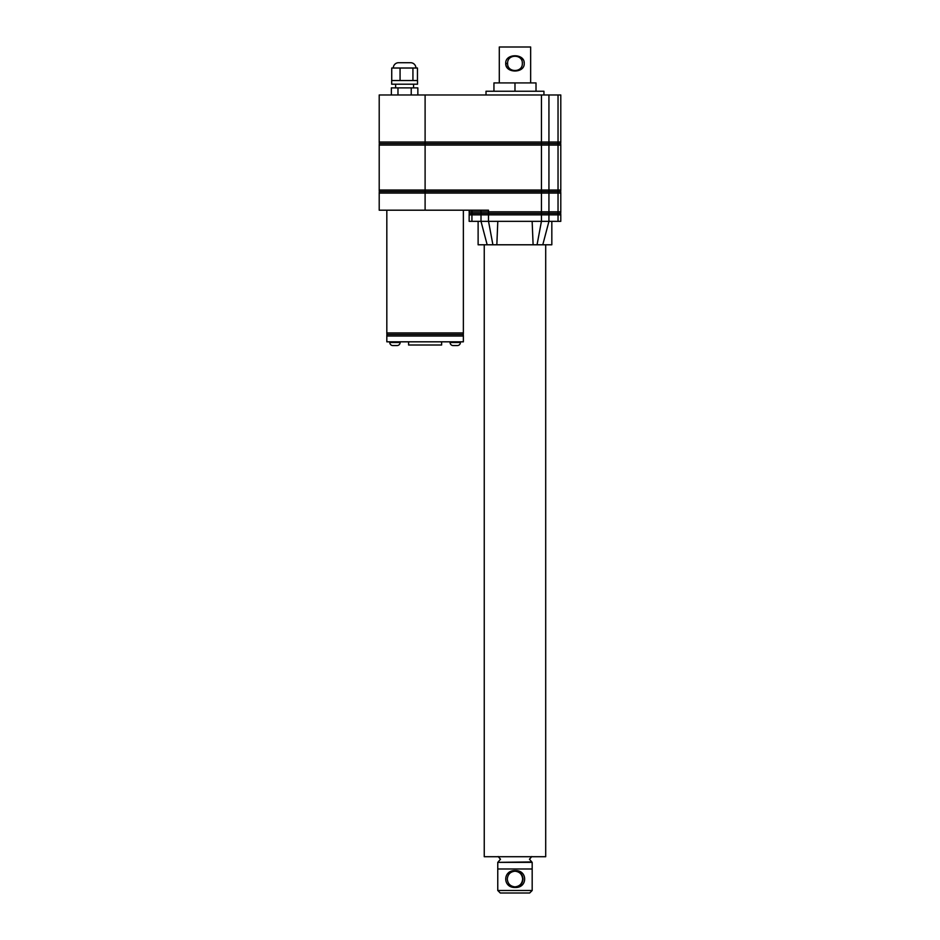 <?xml version="1.0" encoding="UTF-8"?>
<svg xmlns="http://www.w3.org/2000/svg" width="940" height="940" viewBox="0 0 940 940"><rect width="100%" height="100%" fill="white"/><g stroke="black" fill="none" stroke-linecap="round" stroke-linejoin="round"><path stroke-width="1.41" d="M524.215 63.391L524.215 63.38C524.861 73.52 505.132 73.543 505.732 63.38C505.109 53.239 524.814 53.239 524.215 63.38M524.203 63.027L523.991 61.641M523.204 59.807L522.64 58.985M522.335 63.38C522.816 53.897 507.118 53.897 507.623 63.38C507.13 72.874 522.84 72.862 522.335 63.38L522.335 63.38M499.293 82.92L499.293 47L530.654 47L530.654 82.92M493.947 91.239L493.947 82.92L536.012 82.92L536.012 91.239M514.979 82.92L514.979 91.239M486.015 94.975L486.015 91.239L543.943 91.239L543.943 94.975M560.792 145.089L379.208 145.089A12.796 12.796 0 0 1 379.302 143.562A12.796 12.796 0 0 1 379.208 142.034L379.208 94.975L560.792 94.975L560.792 142.034A12.796 12.796 0 0 1 560.698 143.562A12.796 12.796 0 0 1 560.792 145.089L560.792 190.021A12.796 12.796 0 0 1 560.698 191.549A12.796 12.796 0 0 1 560.792 193.076L560.792 211.805A12.796 12.796 0 0 1 560.698 213.333A12.796 12.796 0 0 1 560.792 214.861L560.792 221.335L548.948 221.335L548.666 222.404L548.937 221.335L541.452 221.335L541.264 222.228L541.452 221.335L481.01 221.335L481.28 222.404L481.01 221.335L469.154 221.335L469.154 214.861A12.796 12.796 0 0 1 469.248 213.333A12.796 12.796 0 0 1 469.154 211.805L558.031 211.805A12.796 12.02 90 0 1 557.949 213.333A12.796 12.02 90 0 1 558.031 214.861L558.031 221.335M560.792 193.076L379.208 193.076A12.796 12.796 0 0 1 379.302 191.549A12.796 12.796 0 0 1 379.208 190.021L425.103 190.021L425.103 142.034L541.452 142.034L541.452 94.975M507.623 63.38L505.732 63.38L506.155 65.706M506.46 66.446L506.954 67.281M508.47 68.973L509.092 69.454M391.357 94.975L391.357 87.878L411.227 87.878L411.227 94.975M397.973 87.878L397.973 94.975M411.227 87.878L417.853 87.878L417.853 94.975M395.634 84.201L395.634 87.878M413.565 84.201L413.565 87.878M391.674 84.201L417.524 84.201L417.524 80.535L391.674 80.535L391.674 84.201M391.733 80.535L391.733 68.021L417.466 68.021L417.466 80.535M412.93 68.021L412.93 80.535M415.903 68.021A5.311 5.311 0 0 0 410.604 62.71L398.607 62.71L410.604 62.71M393.296 68.021A5.311 5.311 0 0 1 398.607 62.71M400.064 68.021L400.064 80.535M560.698 143.562L379.302 143.562M560.698 191.549L425.103 191.549L425.103 190.021L541.452 190.021L541.452 142.034L558.031 142.034L558.031 94.975M379.302 191.549L425.103 191.549L425.103 210.196L379.208 210.196L379.208 193.076M469.248 213.333L488.495 213.333L488.495 210.196L425.103 210.196M386.822 336.015L463.373 336.015L463.373 341.819L386.822 341.819L386.822 336.015A12.796 12.796 0 0 1 386.916 334.487L463.279 334.487A12.796 12.796 0 0 0 463.373 332.948L463.373 210.196M386.916 334.487A12.796 12.796 0 0 1 386.822 332.948L386.822 210.196M463.373 336.015A12.796 12.796 0 0 0 463.279 334.487M481.01 210.196L481.01 211.805A12.796 12.02 90 0 0 481.104 213.333A12.796 12.02 90 0 0 481.01 214.861L488.495 214.861L488.495 213.333L560.698 213.333M551.827 221.335L551.827 244.788L538.855 244.788M478.119 221.335L478.119 244.788L491.103 244.788M548.666 222.404L542.779 244.788L533.109 244.788L532.146 221.335M481.28 222.404L487.167 244.788L533.109 244.788M545.705 244.788L545.705 856.716L484.241 856.716L484.241 244.788M496.837 244.788L497.801 221.335M488.694 222.228L492.901 244.788M537.057 244.788L541.264 222.228M389.783 341.819L389.783 342.501L400.123 342.501L400.123 341.819M441.624 341.819L441.624 345.004L408.583 345.004L408.583 341.819M450.072 341.819L450.072 342.501L460.412 342.501L460.412 341.819M389.783 342.501A3.055 3.055 0 0 0 392.849 345.556L397.068 345.556L392.849 345.556M400.123 342.501A3.055 3.055 0 0 1 397.068 345.556M450.072 342.501A3.055 3.055 0 0 0 453.139 345.556L457.357 345.556L453.139 345.556M460.412 342.501A3.055 3.055 0 0 1 457.357 345.556M514.756 871.18C519.55 871.639 522.17 874.259 522.64 879.029C522.182 883.8 519.55 886.42 514.744 886.878M515.249 887.477C502.571 888.006 502.583 870.076 515.238 870.593C527.787 870.064 527.787 887.983 515.249 887.477M507.306 879.029C507.764 883.8 510.397 886.42 515.202 886.878L515.202 886.878C519.973 886.42 522.57 883.8 523.004 879.029C522.57 874.259 519.973 871.65 515.202 871.18C510.408 871.639 507.776 874.259 507.306 879.029M497.977 868.983L531.97 868.983M532.181 890.486L529.678 893L500.28 893L497.765 890.486L532.181 890.486L532.181 869.195M560.792 142.034L558.031 142.034A12.796 12.02 -90 0 1 557.949 143.562A12.796 12.02 -90 0 1 558.031 145.089L558.031 190.021A12.796 12.02 -90 0 1 557.949 191.549A12.796 12.02 -90 0 1 558.031 193.076L558.031 211.805L560.792 211.805M425.103 94.975L425.103 142.034L379.208 142.034M548.937 94.975L548.937 142.034A12.796 12.02 -90 0 1 548.854 143.562A12.796 12.02 -90 0 1 548.937 145.089L548.937 190.021L541.452 190.021L541.452 214.861L560.792 214.861M560.792 190.021L548.937 190.021A12.796 12.02 -90 0 1 548.854 191.549A12.796 12.02 -90 0 1 548.937 193.076L548.937 211.805A12.796 12.02 90 0 1 548.854 213.333A12.796 12.02 90 0 1 548.937 214.861L548.937 221.335M471.927 210.196L471.927 211.805A12.796 12.02 90 0 0 472.009 213.333A12.796 12.02 90 0 0 471.927 214.861L481.01 214.861L481.01 221.335M386.822 332.948L463.373 332.948M488.495 221.335L488.495 214.861L541.452 214.861L541.452 221.335M469.154 214.861L471.927 214.861L471.927 221.335M532.181 868.772L532.181 862.368L497.765 862.368L531.793 861.921L529.467 859.231L531.793 856.54M515.238 870.593L515.202 871.18M379.208 145.089L379.208 190.021M469.154 210.196L469.154 211.805M498.153 861.921L500.48 859.231L498.153 856.54M497.765 890.486L497.765 869.195M497.765 862.368L497.765 868.772"/></g></svg>
